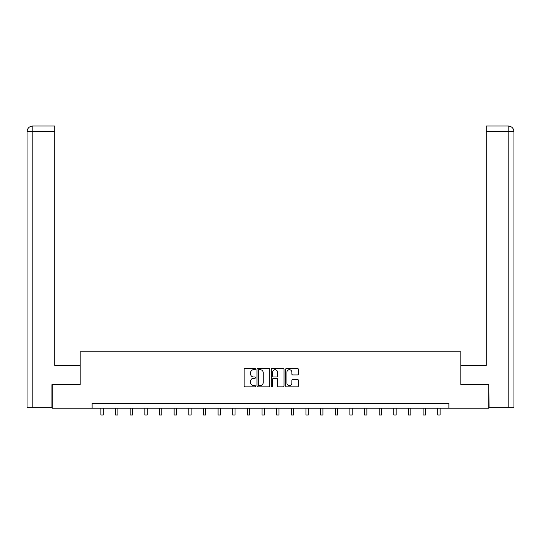 <?xml version="1.0" encoding="UTF-8"?>
<svg xmlns="http://www.w3.org/2000/svg" width="541" height="541" viewBox="0 0 541 541"><rect width="100%" height="100%" fill="white"/><g stroke="black" fill="none" stroke-linecap="round" stroke-linejoin="round"><path stroke-width="0.81" d="M255.48 369.07A0.642 0.642 0 0 0 254.831 368.421L245.039 368.421A0.92 0.92 0 0 0 244.119 369.347L244.119 385.936A0.92 0.92 0 0 0 245.039 386.856L254.831 386.856A0.642 0.642 0 0 0 255.48 386.213A0.642 0.642 0 0 0 254.831 385.564L253.567 385.564A2.948 2.948 0 0 1 250.618 382.615L250.618 381.236A2.948 2.948 0 0 1 253.567 378.287L254.831 378.287A0.642 0.642 0 0 0 255.48 377.638A0.642 0.642 0 0 0 254.831 376.996L253.567 376.996A2.948 2.948 0 0 1 250.618 374.047L250.618 372.661A2.948 2.948 0 0 1 253.567 369.713L254.831 369.713A0.642 0.642 0 0 0 255.48 369.07M297.435 374.92A0.92 0.92 0 0 0 298.355 374L298.355 369.347A0.92 0.92 0 0 0 297.435 368.421L286.561 368.421A0.92 0.92 0 0 0 285.634 369.347L285.634 385.936A0.92 0.92 0 0 0 286.561 386.856L297.435 386.856A0.92 0.92 0 0 0 298.355 385.936L298.355 380.309A0.92 0.92 0 0 0 297.435 379.39L292.776 379.39A0.92 0.92 0 0 0 291.856 380.309L291.856 383.102A2.468 2.468 0 0 1 289.394 385.564A2.468 2.468 0 0 1 286.926 383.102L286.926 372.181A2.468 2.468 0 0 1 289.394 369.713A2.468 2.468 0 0 1 291.856 372.181L291.856 374A0.92 0.92 0 0 0 292.776 374.92L297.435 374.92M54.749 126.019L32.69 126.019L54.749 126.019L54.749 131.652L32.825 131.652L32.825 407.684L51.929 407.684L51.929 384.678L80.19 384.678L80.19 351.819L460.81 351.819L460.81 384.678L488.787 384.678L488.787 408.151L448.888 408.151L448.888 403.458L92.112 403.458L92.112 408.151L448.888 408.151M52.213 384.678L52.213 408.151L92.112 408.151M269.695 369.347A0.92 0.92 0 0 0 268.769 368.421L257.895 368.421A0.92 0.92 0 0 0 256.975 369.347L256.975 385.936A0.92 0.92 0 0 0 257.895 386.856L268.769 386.856A0.92 0.92 0 0 0 269.695 385.936L269.695 369.347M272.231 368.421L283.105 368.421A0.92 0.92 0 0 1 284.025 369.347L284.025 385.936A0.92 0.92 0 0 1 283.105 386.856L278.446 386.856A0.92 0.92 0 0 1 277.526 385.936L277.526 379.207A0.92 0.92 0 0 0 276.607 378.287L273.516 378.287A0.92 0.92 0 0 0 272.596 379.207L272.596 386.213A0.642 0.642 0 0 1 271.954 386.856A0.642 0.642 0 0 1 271.305 386.213L271.305 369.347A0.92 0.92 0 0 1 272.231 368.421M258.909 369.713A0.642 0.642 0 0 0 258.267 370.362L258.267 384.922A0.642 0.642 0 0 0 258.909 385.564L260.248 385.564A2.948 2.948 0 0 0 263.197 382.615L263.197 372.661A2.948 2.948 0 0 0 260.248 369.713L258.909 369.713M277.526 372.228A2.468 2.468 0 0 0 275.065 369.76A2.468 2.468 0 0 0 272.596 372.228L272.596 376.076A0.92 0.92 0 0 0 273.516 376.996L276.607 376.996A0.92 0.92 0 0 0 277.526 376.076L277.526 372.228M100.89 408.151L100.89 414.981L103.236 414.981L103.236 408.151M80.095 384.678L80.095 365.432L54.749 365.432L54.749 131.652M32.825 407.684L27.05 407.684L27.05 131.652C27.388 128.231 29.261 126.357 32.676 126.019M32.825 126.019L34.09 126.019L32.825 126.019L32.825 131.652L27.05 131.652C27.381 128.237 29.255 126.357 32.683 126.019M460.905 384.678L460.905 365.432L486.251 365.432L486.251 126.019L508.31 126.019L486.251 126.019M513.95 407.684L513.95 351.352L513.95 407.684L489.071 407.684L488.787 384.678M508.175 126.019L506.91 126.019L508.175 126.019L508.175 131.652L486.251 131.652M508.175 407.684L508.175 131.652L513.95 131.652L513.95 351.352L513.95 131.652C513.612 128.231 511.739 126.357 508.324 126.019M115.537 408.151L115.537 414.981L117.884 414.981L117.884 408.151M130.185 408.151L130.185 414.981L132.531 414.981L132.531 408.151M144.832 408.151L144.832 414.981L147.179 414.981L147.179 408.151M159.48 408.151L159.48 414.981L161.827 414.981L161.827 408.151M174.128 408.151L174.128 414.981L176.474 414.981L176.474 408.151M188.768 408.151L188.768 414.981L191.115 414.981L191.115 408.151M203.416 408.151L203.416 414.981L205.763 414.981L205.763 408.151M218.064 408.151L218.064 414.981L220.41 414.981L220.41 408.151M232.711 408.151L232.711 414.981L235.058 414.981L235.058 408.151M247.359 408.151L247.359 414.981L249.705 414.981L249.705 408.151M262.006 408.151L262.006 414.981L264.353 414.981L264.353 408.151M276.647 408.151L276.647 414.981L278.994 414.981L278.994 408.151M291.295 408.151L291.295 414.981L293.641 414.981L293.641 408.151M305.942 408.151L305.942 414.981L308.289 414.981L308.289 408.151M320.59 408.151L320.59 414.981L322.936 414.981L322.936 408.151M335.237 408.151L335.237 414.981L337.584 414.981L337.584 408.151M349.885 408.151L349.885 414.981L352.232 414.981L352.232 408.151M364.526 408.151L364.526 414.981L366.872 414.981L366.872 408.151M379.173 408.151L379.173 414.981L381.52 414.981L381.52 408.151M393.821 408.151L393.821 414.981L396.168 414.981L396.168 408.151M408.469 408.151L408.469 414.981L410.815 414.981L410.815 408.151M423.116 408.151L423.116 414.981L425.463 414.981L425.463 408.151M437.764 408.151L437.764 414.981L440.11 414.981L440.11 408.151M27.05 131.652L27.05 351.352"/></g></svg>
